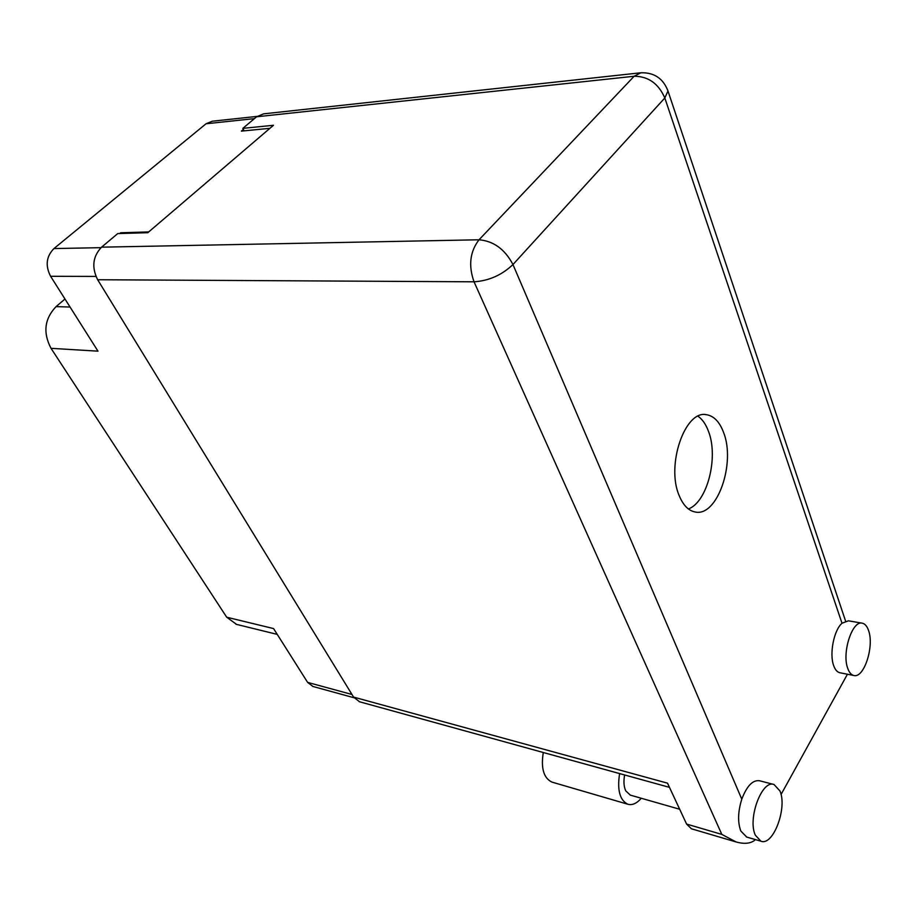 <?xml version="1.0" encoding="UTF-8"?>
<svg xmlns="http://www.w3.org/2000/svg" width="916" height="916" viewBox="0 0 916 916"><rect width="100%" height="100%" fill="white"/><g stroke="black" fill="none" stroke-linecap="round" stroke-linejoin="round"><path stroke-width="1.37" d="M257.064 116.401L212.26 121.221L206.031 123.774L53.941 248.568C46.269 256.411 45.159 265.651 50.598 276.288L97.989 351.171L51.021 348.32L226.699 617.212L236.557 624.391M121.095 233.5L120.672 232.767L119.756 233.534M120.672 232.767L148.724 231.92M243.381 129.442L241.389 131.125L269.934 128.309M70.051 307.02L56.036 306.642C44.495 318.802 42.834 332.703 51.021 348.32M56.036 306.642L64.979 299.017M226.699 617.212L273.563 628.571L307.616 682.386L312.951 686.473M755.379 835.243L760.944 841.209C773.218 846.338 787.623 807.5 779.917 790.92L774.031 784.52C762.009 779.379 747.296 818.778 755.379 835.243M773.699 784.44L759.547 780.753C752.78 779.768 746.861 785.917 741.788 799.176C737.895 811.702 737.575 822.328 740.826 831.041L746.758 837.087M847.747 668.382C849.189 672.47 851.182 674.829 853.735 675.47C863.857 678.802 874.448 646.467 868.608 630.666C867.166 626.326 865.082 623.842 862.391 623.212C852.418 619.857 841.632 652.684 847.747 668.382M862.071 623.155L848.388 620.819L841.999 623.246C833.892 630.174 829.198 653.978 833.686 665.657C835.152 669.722 837.167 672.069 839.743 672.722L840.052 672.779M723.56 432.421C719.541 421.761 713.816 415.841 706.362 414.685C684.95 409.899 665.863 465.488 679.214 495.671C683.187 505.3 688.534 510.75 695.255 512.01C717.194 517.093 735.914 463.049 723.56 432.421M698.003 416.219C702.377 419.299 705.847 424.28 708.412 431.161C718.762 456.947 707.392 501.991 688.431 508.964M630.322 795.122L625.754 790.874C623.819 786.661 623.452 781.359 624.632 774.982M847.437 674.233L781.039 794.527M691.42 828.785L686.588 824.068L667.524 783.169L353.576 697.087L97.657 279.735C91.474 267.232 92.779 256.377 101.573 247.171L479.034 239.774L634.147 76.257L256.583 116.79L242.832 128.366L244.114 130.851M242.832 128.366L273.472 125.286L147.808 232.698L117.717 233.591L101.573 247.171M359.541 701.77L353.576 697.087M256.583 116.79L263.613 113.847L640.089 72.856M686.588 824.068L721.808 834.396L736.178 841.987C744.719 844.323 751.143 843.533 755.46 839.617M552.314 782.207L551.947 782.104C543.68 778.119 540.795 768.249 543.28 752.505M641.28 798.26C636.757 803.458 632.28 805.45 627.826 804.237C619.8 800.252 617.063 790.039 619.605 773.585M206.031 123.774L254.396 118.633M53.941 248.568L101.012 247.664M50.598 276.288L95.951 276.426M307.616 682.386L351.984 694.488M841.999 623.246L664.821 97.978L512.96 264.541L741.788 799.176M721.808 834.396L474.041 281.807L97.657 279.735M474.041 281.807C488.949 280.811 501.911 275.052 512.96 264.541C504.968 249.324 493.667 241.068 479.034 239.774C469.954 251.637 468.294 265.651 474.041 281.807M634.147 76.257C648.253 76.291 658.49 83.528 664.821 97.978L667.97 91.005C663.218 78.467 654.184 72.387 640.891 72.776L634.147 76.257M667.581 89.814L845.56 621.014M312.665 686.393L354.011 697.752M277.239 634.387L236.007 624.254M760.944 841.209L746.448 836.995M853.735 675.47L839.743 672.722M705.274 414.593L706.362 414.685M630.082 795.054L679.683 809.252M691.168 828.705L736.178 841.987M669.482 787.359L359.221 701.679M627.826 804.237L551.947 782.104"/></g></svg>
